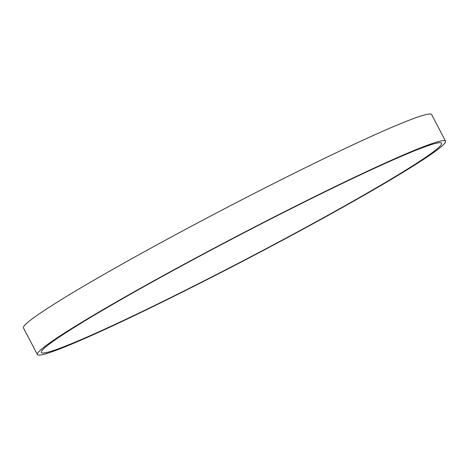 <?xml version="1.0" encoding="UTF-8"?>
<svg xmlns="http://www.w3.org/2000/svg" width="469" height="469" viewBox="0 0 469 469"><rect width="100%" height="100%" fill="white"/><g stroke="black" fill="none" stroke-linecap="round" stroke-linejoin="round"><path stroke-width="0.7" d="M37.379 354.564L23.45 327.925A230.291 12.452 -27.6 0 1 148.192 249.614A230.291 12.452 -27.6 0 1 374.11 135.113A230.291 12.452 -27.6 0 1 431.621 114.536L445.55 141.175A230.291 12.452 -27.6 0 1 247.233 258.906A230.291 12.452 -27.6 0 1 37.379 354.564A230.291 12.452 -27.6 0 1 162.116 276.253A230.291 12.452 -27.6 0 1 388.033 161.752A230.291 12.452 -27.6 0 1 445.55 141.175M385.16 163.441A225.777 12.212 -27.6 0 1 441.546 143.268A225.777 12.212 -27.6 0 1 247.122 258.689A225.777 12.212 -27.6 0 1 41.378 352.471A225.777 12.212 -27.6 0 1 163.675 275.696A225.777 12.212 -27.6 0 1 385.16 163.441"/></g></svg>
